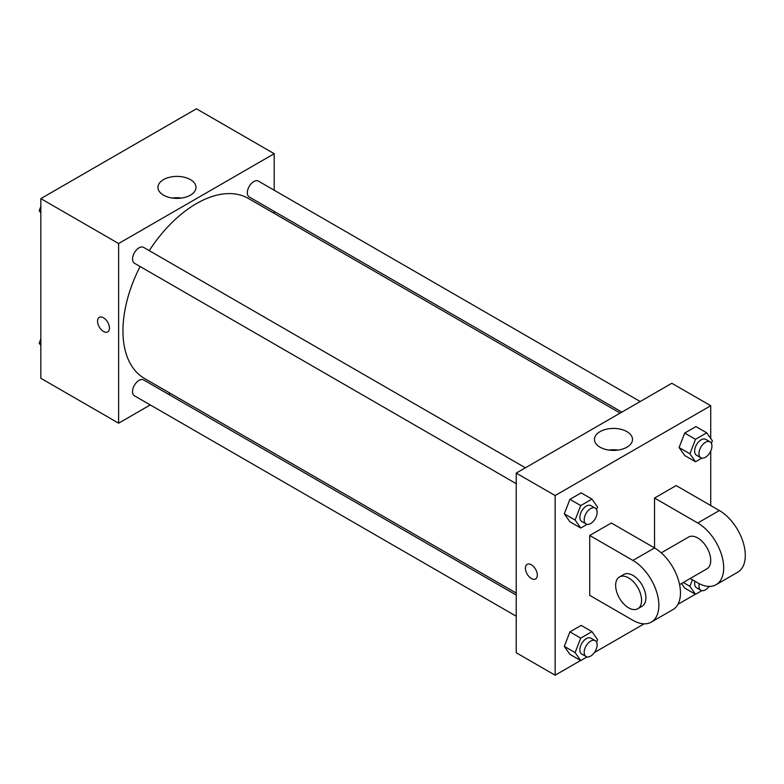 <?xml version="1.0" encoding="UTF-8"?>
<svg xmlns="http://www.w3.org/2000/svg" width="784" height="784" viewBox="0 0 784 784"><rect width="100%" height="100%" fill="white"/><g stroke="black" fill="none" stroke-linecap="round" stroke-linejoin="round"><path stroke-width="1.18" d="M150.254 404.926L118.629 423.193L40.837 378.28L40.837 198.617L196.421 108.79L274.214 153.703L274.214 190.228M170.314 393.352L168.599 394.342M140.091 266.511A103.909 59.986 120 0 0 122.951 330.868A103.909 59.986 120 0 0 144.472 378.437L516.235 593.076M620.144 413.109L248.371 198.46A103.909 59.986 120 0 0 149.254 250.635M274.214 211.406L274.214 213.385M118.629 423.193L118.629 243.53L274.214 153.703M640.195 401.526L258.397 181.104A9.173 5.292 120 0 0 251.331 183.554A9.173 5.292 120 0 0 247.332 192.786A9.173 5.292 120 0 0 249.234 196.98L621.859 412.11M516.235 595.056L143.609 379.917A9.173 5.292 120 0 0 136.543 382.376A9.173 5.292 120 0 0 132.545 391.598A9.173 5.292 120 0 0 134.446 395.802L516.235 616.224M516.235 483.679L134.446 263.248A9.173 5.292 -60 0 1 134.446 252.664A9.173 5.292 -60 0 1 143.609 247.372L525.407 467.803M118.629 243.53L40.837 198.617M163.513 195.157A19.032 10.986 180 0 1 157.947 187.396A19.032 10.986 180 0 1 176.968 176.4A19.032 10.986 180 0 1 196 187.396A19.032 10.986 180 0 1 184.26 197.539A19.032 10.986 180 0 1 163.513 195.157M109.446 328.065A8.408 4.851 60 0 1 107.702 331.906A8.408 4.851 60 0 1 99.303 327.055A8.408 4.851 60 0 1 99.303 317.353A8.408 4.851 60 0 1 105.771 319.607A8.408 4.851 60 0 1 109.446 328.065M107.702 331.906A8.408 4.851 60 0 1 99.303 327.055A8.408 4.851 60 0 1 99.303 317.353M172.362 198.048A19.032 10.986 180 0 1 181.584 198.048M580.601 660.51L555.141 675.21L516.235 652.749L516.235 473.095L671.829 383.268L710.725 405.72L710.725 438.481M40.837 212.964L39.2 210.641L40.837 206.427M44.737 196.363L56.174 189.767M40.837 211.582L39.2 210.641M159.524 130.095L170.961 123.49M40.837 345.519L39.2 343.186L40.837 338.982M40.837 344.137L39.2 343.186M587.079 524.369L580.728 528.034L575.113 520.047L580.728 505.582L591.959 499.094L597.565 507.081L596.585 509.61M595.242 508.12L590.92 505.621A9.173 5.292 120 0 0 583.855 508.081A9.173 5.292 120 0 0 579.856 517.313A9.173 5.292 120 0 0 581.757 521.507L586.079 523.996A9.173 5.292 120 0 0 595.242 518.704A9.173 5.292 120 0 0 595.242 508.12A9.173 5.292 120 0 0 588.176 510.58A9.173 5.292 120 0 0 584.178 519.802A9.173 5.292 120 0 0 586.079 523.996M580.728 528.034L569.919 521.801L564.304 513.814L569.919 499.339L581.15 492.862L591.959 499.094M575.113 520.047L564.304 513.814L569.919 499.339L581.15 492.862M580.728 505.582L569.919 499.339M701.866 458.091L695.516 461.766L689.9 453.779L695.516 439.305L706.747 432.827L712.362 440.814L711.382 443.332M710.039 441.853L705.718 439.354A9.173 5.292 120 0 0 698.652 441.813A9.173 5.292 120 0 0 694.644 451.035A9.173 5.292 120 0 0 696.545 455.23L700.867 457.729A9.173 5.292 120 0 0 710.039 452.437A9.173 5.292 120 0 0 710.039 441.853A9.173 5.292 120 0 0 702.974 444.303A9.173 5.292 120 0 0 698.965 453.534A9.173 5.292 120 0 0 700.867 457.729M695.516 461.766L684.706 455.524L679.091 447.537L684.706 433.072L695.937 426.584L706.747 432.827M689.9 453.779L679.091 447.537L684.706 433.072L695.937 426.584M695.516 439.305L684.706 433.072M587.079 656.914L580.728 660.579L575.113 652.592L580.728 638.127L591.959 631.639L597.565 639.626L596.585 642.155M595.242 640.665L590.92 638.176A9.173 5.292 120 0 0 583.855 640.626A9.173 5.292 120 0 0 579.856 649.858A9.173 5.292 120 0 0 581.757 654.052L586.079 656.551A9.173 5.292 120 0 0 595.242 651.259A9.173 5.292 120 0 0 595.242 640.665A9.173 5.292 120 0 0 588.176 643.125A9.173 5.292 120 0 0 584.178 652.347A9.173 5.292 120 0 0 586.079 656.551M580.728 660.579L569.919 654.346L564.304 646.359L569.919 631.884L581.15 625.407L591.959 631.639M575.113 652.592L564.304 646.359L569.919 631.884L581.15 625.407M580.728 638.127L569.919 631.884M701.866 590.646L695.516 594.311L689.9 586.324L692.429 579.807M694.928 581.248A9.173 5.292 120 0 0 694.644 583.58A9.173 5.292 120 0 0 696.545 587.784L700.867 590.274A9.173 5.292 120 0 0 709.099 586.412M695.516 594.311L684.706 588.069L681.502 583.502L684.706 588.069M689.9 586.324L683.256 582.483M699.259 583.698A9.173 5.292 120 0 0 698.965 586.079A9.173 5.292 120 0 0 700.867 590.274M531.366 578.514A8.408 4.851 -120 0 0 535.57 578.935A8.408 4.851 60 0 1 531.366 578.514A8.408 4.851 60 0 1 525.878 571.115A8.408 4.851 60 0 1 527.162 564.372A8.408 4.851 -120 0 0 525.878 571.115A8.408 4.851 -120 0 0 531.366 578.514M527.162 564.372A8.408 4.851 60 0 1 535.57 569.233A8.408 4.851 60 0 1 535.57 578.935M555.141 675.21L555.141 495.547L516.235 473.095L671.829 383.268M516.235 652.749L516.235 473.095M626.935 431.641A19.032 10.986 180 0 1 632.512 439.412A19.032 10.986 180 0 1 613.48 450.398A19.032 10.986 180 0 1 594.448 439.412A19.032 10.986 180 0 1 606.199 429.26A19.032 10.986 180 0 1 626.935 431.641M555.141 495.547L710.725 405.72M618.096 450.065A19.032 10.986 0 0 0 608.874 450.065M710.725 451.104L710.725 505.533M695.388 594.233L677.935 604.307M644.105 623.839L594.429 652.523M684.706 455.524L679.091 447.537M569.919 521.801L564.304 513.814M569.919 654.346L564.304 646.359M589.715 535.472L632.933 560.423A36.672 21.168 60 0 1 656.884 592.743A36.672 21.168 60 0 1 651.269 622.124A36.672 21.168 60 0 1 632.933 620.311L589.715 595.36L589.715 535.472L611.324 522.997L654.542 547.947L654.542 498.046L676.151 485.57L719.369 510.521A36.672 21.168 60 0 1 743.32 542.842A36.672 21.168 60 0 1 737.705 572.222L716.096 584.697A36.672 21.168 60 0 1 697.76 582.884L690.165 578.494M651.269 622.124L672.878 609.648A36.672 21.168 -120 0 0 678.493 580.268A36.672 21.168 -120 0 0 654.542 547.947L632.933 560.423M661.255 552.847L688.587 537.06A18.336 10.584 60 0 1 702.719 541.969A18.336 10.584 60 0 1 710.725 560.423A18.336 10.584 60 0 1 706.923 568.821L679.591 584.609M719.369 510.521L697.76 522.997L654.542 498.046M697.76 522.997A36.672 21.168 60 0 1 721.711 555.317A36.672 21.168 60 0 1 716.096 584.697M619.438 576.985L623.76 574.486A18.336 10.584 60 0 1 637.892 579.405A18.336 10.584 60 0 1 645.898 597.859A18.336 10.584 60 0 1 642.096 606.248L637.774 608.747A18.336 10.584 60 0 1 619.438 598.153A18.336 10.584 60 0 1 619.438 576.985A18.336 10.584 60 0 1 633.57 581.895A18.336 10.584 60 0 1 641.577 600.348A18.336 10.584 60 0 1 637.774 608.747"/></g></svg>
